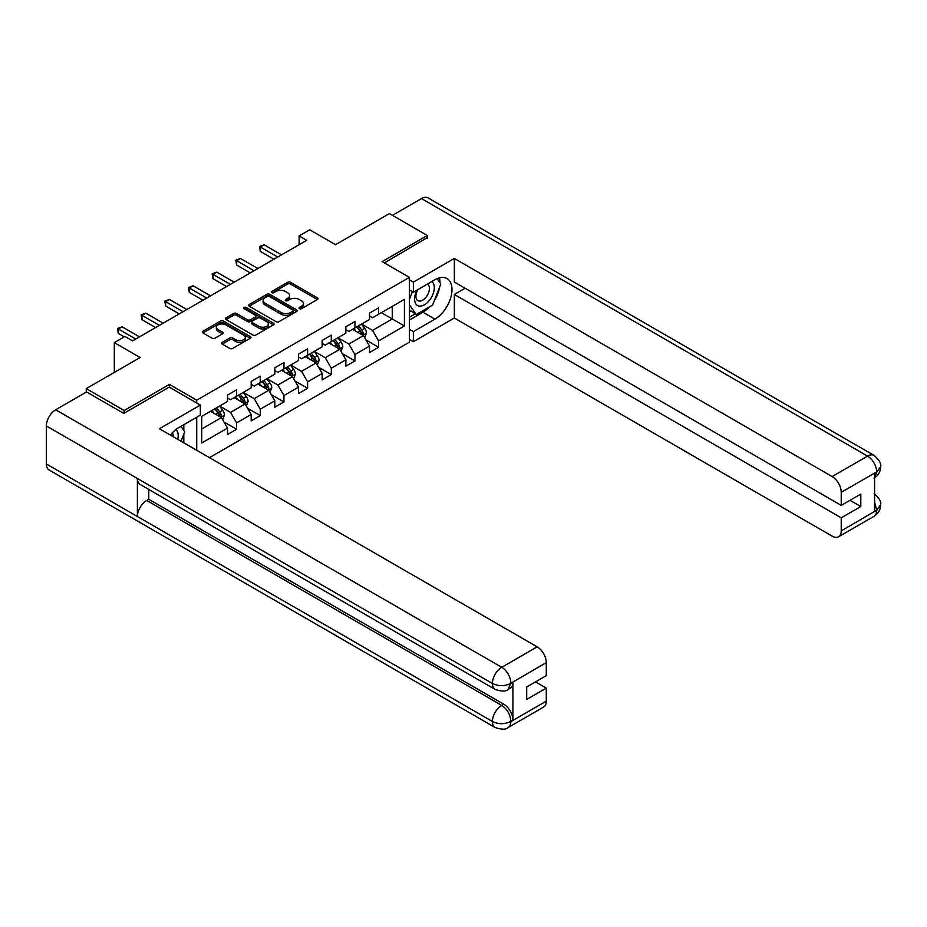 <?xml version="1.0" encoding="UTF-8"?>
<svg xmlns="http://www.w3.org/2000/svg" width="927" height="927" viewBox="0 0 927 927"><rect width="100%" height="100%" fill="white"/><g stroke="black" fill="none" stroke-linecap="round" stroke-linejoin="round"><path stroke-width="1.39" d="M299.467 308.668A1.472 0.846 0 0 0 301.553 308.668L317.37 299.537A2.109 1.217 0 0 0 317.996 298.668A2.109 1.217 0 0 0 317.37 297.81L290.568 282.341A2.109 1.217 0 0 0 287.59 282.341L271.762 291.472A1.472 0.846 0 0 0 271.333 292.075A1.472 0.846 0 0 0 271.762 292.677A1.472 0.846 0 0 0 273.847 292.677L275.898 291.495A6.744 3.893 0 0 1 285.435 291.495L287.66 292.781A6.744 3.893 0 0 1 289.641 295.539A6.744 3.893 0 0 1 287.66 298.285L285.62 299.467A1.472 0.846 0 0 0 285.18 300.07A1.472 0.846 0 0 0 285.62 300.672A1.472 0.846 0 0 0 287.706 300.672L289.745 299.491A6.744 3.893 0 0 1 299.282 299.491L301.518 300.777A6.744 3.893 0 0 1 303.488 303.535A6.744 3.893 0 0 1 301.518 306.281L299.467 307.463A1.472 0.846 0 0 0 299.039 308.065A1.472 0.846 0 0 0 299.467 308.668L299.467 307.463M222.213 342.353A2.109 1.217 0 0 0 221.599 343.21A2.109 1.217 0 0 0 222.213 344.068L229.734 348.413A2.109 1.217 0 0 0 232.712 348.413L250.278 338.262A2.109 1.217 0 0 0 250.904 337.405A2.109 1.217 0 0 0 250.278 336.547L223.477 321.066A2.109 1.217 0 0 0 220.499 321.066L202.92 331.217A2.109 1.217 0 0 0 202.306 332.075A2.109 1.217 0 0 0 202.92 332.932L212.005 338.181A2.109 1.217 0 0 0 214.983 338.181L222.503 333.836A2.109 1.217 0 0 0 223.129 332.978A2.109 1.217 0 0 0 222.503 332.121L218.007 329.514A5.632 3.256 0 0 1 216.35 327.219A5.632 3.256 0 0 1 219.826 324.218A5.632 3.256 0 0 1 225.968 324.913L243.616 335.11A5.632 3.256 0 0 1 245.273 337.405A5.632 3.256 0 0 1 241.796 340.418A5.632 3.256 0 0 1 235.655 339.711L232.712 338.007A2.109 1.217 0 0 0 229.734 338.007L222.213 342.353L222.213 344.068M427.324 238.123L427.324 235.504L389.398 213.604L335.528 244.693L309.745 229.803L299.12 235.933L306.71 240.313L132.526 340.881L124.948 336.501L114.322 342.631L114.322 372.411M169.398 387.219L169.398 384.415L124.183 410.522L86.257 388.622L140.116 357.521L114.322 342.631M169.398 384.415L196.709 400.186L409.421 277.37L409.421 342.19L209.456 457.648M427.324 235.504L382.109 261.599L409.421 277.37M276.049 321.669A2.109 1.217 0 0 0 279.027 321.669L296.594 311.53A2.109 1.217 0 0 0 297.219 310.672A2.109 1.217 0 0 0 296.594 309.803L269.792 294.334A2.109 1.217 0 0 0 266.814 294.334L249.236 304.473A2.109 1.217 0 0 0 248.621 305.342A2.109 1.217 0 0 0 249.236 306.2L276.049 321.669M244.693 308.992A1.472 0.846 0 0 1 246.188 309.201L246.188 307.44L273.442 323.175A2.109 1.217 0 0 1 274.056 324.033A2.109 1.217 0 0 1 273.442 324.902L255.864 335.041A2.109 1.217 0 0 1 252.886 335.041L226.084 319.572L226.084 317.845A2.109 1.217 0 0 0 225.47 318.703A2.109 1.217 0 0 0 226.084 319.572M226.084 317.845L233.604 313.5A2.109 1.217 0 0 1 236.582 313.5L247.451 319.78A2.109 1.217 0 0 0 250.429 319.78L255.423 316.907A2.109 1.217 0 0 0 256.037 316.037A2.109 1.217 0 0 0 255.423 315.18L244.102 308.645A1.472 0.846 0 0 1 243.674 308.042A1.472 0.846 0 0 1 244.577 307.254A1.472 0.846 0 0 1 246.188 307.44M86.257 392.121L86.257 388.622M124.183 410.522L124.183 413.141M196.709 450.29L196.709 417.266M196.709 402.978L196.709 400.186M223.94 421.947L236.605 429.259L236.605 422.874L251.171 414.462L251.171 420.858L260.278 415.597L260.278 409.201L274.844 400.8L274.844 407.185L283.952 401.936L283.952 395.539L298.517 387.127L298.517 393.523L307.613 388.274L307.613 381.878L322.179 373.465L322.179 379.861L331.287 374.601L331.287 368.204L345.852 359.803L345.852 366.2L354.948 360.939L354.948 354.543L369.514 346.13L369.514 352.527L378.622 347.277L378.622 340.881L404.415 325.991L404.415 299.363L392.272 306.362L392.272 318.981L404.415 325.991M236.605 429.259L227.509 434.52L227.509 428.123L201.715 443.013L201.715 416.385L227.509 401.495L227.509 395.099L236.605 389.85L236.605 396.235L251.171 387.834L251.171 381.437L260.278 376.177L260.278 382.573L274.844 374.16L274.844 367.776L283.952 362.515L283.952 368.911L298.517 360.499L298.517 354.102L307.613 348.853L307.613 355.25L322.179 346.837L322.179 340.441L331.287 335.18L331.287 341.576L345.852 333.175L345.852 326.779L354.948 321.518L354.948 327.915L369.514 319.502L369.514 313.106L378.622 307.857L378.622 314.253L404.415 299.363M234.183 397.637L245.11 403.952L230.545 412.353L219.618 406.049M227.509 397.996L230.545 399.746L236.605 396.235M230.545 412.353L236.605 422.874M245.11 403.952L251.171 414.462M257.857 383.975L268.772 390.279L254.207 398.691L243.291 392.388M251.171 384.323L254.207 386.084L260.278 382.573M254.207 398.691L260.278 409.201M268.772 390.279L274.844 400.8M281.518 370.313L292.445 376.617L277.88 385.029L266.953 378.726M274.844 370.661L277.88 372.411L283.952 368.911M277.88 385.029L283.952 395.539M292.445 376.617L298.517 387.127M305.192 356.652L316.107 362.955L301.553 371.368L290.626 365.053M298.517 356.999L301.553 358.749L307.613 355.25M301.553 371.368L307.613 381.878M316.107 362.955L322.179 373.465M328.853 342.978L339.78 349.294L325.215 357.695L314.288 351.391M322.179 343.326L325.215 345.087L331.287 341.576M325.215 357.695L331.287 368.204M339.78 349.294L345.852 359.803M352.527 329.317L363.454 335.62L348.888 344.033L337.961 337.729M345.852 329.664L348.888 331.414L354.948 327.915M348.888 344.033L354.948 354.543M363.454 335.62L369.514 346.13M381.356 312.677L392.272 318.981L372.55 330.371L361.634 324.056M369.514 316.003L372.55 317.752L378.622 314.253M372.55 330.371L378.622 340.881M299.12 235.933L299.12 244.693M201.715 429.004L221.437 417.613L210.51 411.31M221.437 417.613L227.509 428.123M365.956 339.954L378.622 347.277M342.283 353.627L354.948 360.939M318.621 367.289L331.287 374.601M294.948 380.951L307.613 388.274M271.275 394.624L283.952 401.936M247.613 408.286L260.278 415.597M300.058 308.876L301.518 308.031A6.744 3.893 0 0 0 303.488 305.284L303.488 303.535M289.641 295.539L289.641 297.289A6.744 3.893 0 0 1 287.66 300.035L286.2 300.881M317.347 299.548L290.568 284.091A2.109 1.217 0 0 0 287.59 284.091L272.353 292.886M296.594 309.803L296.594 311.53L269.792 296.084A2.109 1.217 0 0 0 266.814 296.084L249.27 306.211L249.236 304.473M292.874 311.275A1.472 0.846 0 0 0 293.303 310.672A1.472 0.846 0 0 0 292.874 310.07L269.34 296.478A1.472 0.846 0 0 0 267.266 296.478L265.099 297.729A6.744 3.893 0 0 0 263.129 300.475A6.744 3.893 0 0 0 265.099 303.233L281.182 312.515A6.744 3.893 0 0 0 290.719 312.515L292.874 311.275L292.874 313.025A1.472 0.846 0 0 0 293.303 312.422L293.303 310.672M263.129 300.475L263.129 302.225A6.744 3.893 0 0 0 265.099 304.983L265.099 303.233M292.874 313.025L290.719 314.265A6.744 3.893 0 0 1 281.182 314.265L265.099 304.983M226.107 319.583L233.604 315.261L233.604 313.5M256.037 316.037L256.037 317.799A2.109 1.217 0 0 1 255.423 318.656L250.429 321.53A2.109 1.217 0 0 1 247.451 321.53L236.582 315.261A2.109 1.217 0 0 0 233.604 315.261M246.188 309.201L273.419 324.913M258.737 326.292A5.632 3.256 0 0 0 264.879 326.999A5.632 3.256 0 0 0 268.355 323.998A5.632 3.256 0 0 0 266.698 321.692L260.487 318.1A2.109 1.217 0 0 0 257.509 318.1L252.515 320.985A2.109 1.217 0 0 0 251.901 321.843A2.109 1.217 0 0 0 252.515 322.7L258.737 326.292L258.737 328.042A5.632 3.256 0 0 0 264.879 328.749A5.632 3.256 0 0 0 268.355 325.748L268.355 323.998M251.901 321.843L251.901 323.593A2.109 1.217 0 0 0 252.515 324.462L252.515 322.7M258.737 328.042L252.515 324.462M245.273 337.405L245.273 339.155A5.632 3.256 0 0 1 241.796 342.167A5.632 3.256 0 0 1 235.655 341.46L232.712 339.757A2.109 1.217 0 0 0 229.734 339.757L222.237 344.091M216.35 327.219L216.35 328.969A5.632 3.256 0 0 0 218.007 331.275L218.007 329.514M222.503 332.121L222.503 333.836L218.007 331.275M250.255 338.285L223.477 322.828A2.109 1.217 0 0 0 220.499 322.828L202.955 332.955M364.647 337.695L366.455 333.152A5.689 3.279 -120 0 0 364.635 328.309L361.507 324.126M356.049 331.345L353.917 328.506M362.573 335.11L363.384 333.396A5.689 3.279 -120 0 0 361.762 329.977L358.622 325.794M357.196 326.617L360.673 331.252A2.897 1.669 60 0 1 361.206 332.133L363.384 333.396M356.802 326.849L359.931 331.032A5.689 3.279 60 0 1 361.565 334.45M277.729 257.046L260.325 246.999L264.114 244.809L281.518 254.855M273.928 259.236L260.325 251.379L260.325 246.999L259.49 246.524L264.114 244.809M260.325 251.379L259.49 246.524M417.115 290.012A13.951 8.053 120 0 0 419.514 306.107A13.951 8.053 120 0 0 432.109 296.142A13.951 8.053 120 0 0 431.773 281.553M417.903 289.56A9.548 5.516 120 0 0 417.868 300.638A9.548 5.516 120 0 0 419.271 301.066A9.548 5.516 120 0 0 428.007 294.021A9.548 5.516 120 0 0 427.417 284.091A9.548 5.516 120 0 0 427.393 284.079M437.092 278.633L440.823 283.94L432.631 305.053L416.258 314.508L409.421 309.919M416.258 314.508L409.421 304.798M409.421 299.351L412.422 291.623M177.729 439.328A13.951 8.053 120 0 0 175.887 429.572M173.279 436.756A9.548 5.516 120 0 0 172.306 432.839M180.904 426.385L184.716 431.808L181.055 441.252M429.618 306.791A24.137 13.94 120 0 1 422.921 312.237L434.914 319.155A24.137 13.94 120 0 0 450.684 297.88A24.137 13.94 120 0 0 446.976 278.54A24.137 13.94 120 0 0 434.914 279.734L413.372 292.179L413.372 282.098L454.334 258.448L832.122 476.571L867.545 456.107L421.484 198.575L392.434 215.354M434.914 319.155L413.372 331.599L413.372 341.669L454.334 318.019L454.334 294.45L841.229 517.822L841.229 530.87L876.872 510.105L874.601 511.171L874.601 473.5L876.652 471.878L841.229 492.33A12.874 7.428 -120 0 0 832.122 476.571M465.099 288.239L454.334 294.45M850.024 500.302L860.801 506.524L860.801 494.079L841.229 505.389L454.334 282.017L454.334 258.448M409.421 289.896L413.372 292.179M409.421 279.827L413.372 282.098M409.421 339.386L413.372 341.669M409.421 329.317L413.372 331.599M454.334 318.019L832.122 536.13A12.874 7.428 -120 0 0 838.553 536.768A12.874 7.428 -120 0 0 841.229 530.87M421.484 198.575A13.198 7.613 -60 0 1 428.077 197.926L874.149 455.458A13.198 7.613 -60 0 0 867.545 456.107A12.874 7.428 60 0 1 876.652 471.878M841.229 505.389L841.229 492.33M860.801 506.524L841.229 517.822M427.324 237.602L384.392 262.92M434.404 300.475A24.137 13.94 120 0 0 439.607 287.092M439.989 282.77A24.137 13.94 120 0 0 439.398 277.845M422.921 312.237L409.421 320.035M409.421 317.231L415.192 313.894M409.421 311.97L410.638 311.275M874.601 502.156L876.652 509.989M874.149 493.558C879.329 498.216 881.496 501.936 880.65 504.728L876.896 510.105M874.149 455.458C879.317 460.07 881.484 463.824 880.65 466.721L876.884 472.005M495.145 689.421A13.198 7.613 -60 0 1 492.411 683.466C498.494 686.386 504.555 686.362 510.615 683.396L508.181 689.41C506.026 691.6 501.681 691.6 495.145 689.421L140.116 484.45A13.198 7.613 -60 0 1 137.381 478.494L46.35 425.933A13.198 7.613 -60 0 1 55.678 409.769L86.559 391.947L123.731 413.407L169.247 387.127L200.348 405.087L200.348 415.157L178.807 427.602A24.137 13.94 120 0 0 170.348 435.064M200.348 405.087L159.386 428.737L537.173 646.849A12.874 7.428 60 0 1 546.281 662.62L546.281 675.667L526.698 686.977L526.698 699.41L546.281 688.112L546.281 701.16A12.874 7.428 60 0 1 543.604 707.058L508.181 727.51A12.874 7.428 -120 0 0 510.847 721.612L546.281 701.16M183.279 442.538L188.366 445.47M183.813 442.225L183.813 434.137M183.813 430.522L183.813 424.705M508.181 727.51C506.13 729.688 501.785 729.7 495.145 727.521L49.085 469.989A13.198 7.613 -60 0 1 46.35 463.952L137.381 516.513A13.198 7.613 -60 0 1 146.709 500.441L501.75 705.412L503.79 704.23A12.874 7.428 60 0 1 512.898 720.001L512.898 682.33A12.874 7.428 60 0 1 510.232 688.228L508.181 689.41M46.35 425.933L46.35 463.952M55.678 409.769L501.75 667.301A13.198 7.613 -60 0 0 492.411 683.466L137.381 478.494L137.381 516.513L492.411 721.484C498.471 724.416 504.543 724.416 510.626 721.484L510.847 721.612M546.281 688.112L535.505 681.89M148.76 489.433L148.76 499.247L503.79 704.23M148.76 499.247L146.709 500.441M340.985 351.368L342.781 346.814A5.689 3.279 -120 0 0 340.974 341.97L337.834 337.799M332.376 345.018L330.255 342.179M338.9 348.784L339.711 347.057A5.689 3.279 -120 0 0 338.088 343.639L334.96 339.456M333.535 340.279L337.011 344.925A2.897 1.669 60 0 1 337.532 345.794L339.711 347.057M333.141 340.51L336.269 344.693A5.689 3.279 60 0 1 337.892 348.112M317.312 365.029L319.12 360.487A5.689 3.279 -120 0 0 317.301 355.644L314.172 351.46M308.714 358.679L306.582 355.841M315.238 362.445L316.049 360.73A5.689 3.279 -120 0 0 314.415 357.301L311.287 353.129M309.861 353.952L313.338 358.587A2.897 1.669 60 0 1 313.859 359.467L316.049 360.73M309.467 354.172L312.596 358.355A5.689 3.279 60 0 1 314.23 361.773M254.056 270.719L236.652 260.672L240.452 258.482L257.857 268.529M250.267 272.909L236.652 265.052L236.652 260.672L235.817 260.186L240.452 258.482M236.652 265.052L235.817 260.186M230.394 284.38L212.99 274.334L216.779 272.144L234.183 282.19M226.594 286.57L212.99 278.714L212.99 274.334L212.156 273.847L216.779 272.144M212.99 278.714L212.156 273.847M293.639 378.691L295.446 374.149A5.689 3.279 -120 0 0 293.627 369.305L290.499 365.122M285.041 372.341L282.92 369.502M291.565 376.107L292.376 374.392A5.689 3.279 -120 0 0 290.754 370.974L287.613 366.791M286.2 367.613L289.664 372.248A2.897 1.669 60 0 1 290.197 373.129L292.376 374.392M285.794 367.845L288.934 372.017A5.689 3.279 60 0 1 290.557 375.447M269.977 392.364L271.773 387.81A5.689 3.279 -120 0 0 269.966 382.967L266.837 378.795M261.379 386.014L259.247 383.175M267.891 389.78L268.714 388.054A5.689 3.279 -120 0 0 267.08 384.635L263.952 380.452M262.526 381.275L266.003 385.91A2.897 1.669 60 0 1 266.524 386.791L268.714 388.054M262.132 381.507L265.261 385.69A5.689 3.279 60 0 1 266.883 389.108M246.304 406.026L248.112 401.472A5.689 3.279 -120 0 0 246.292 396.64L243.164 392.457M237.706 399.676L235.574 396.837M244.23 403.442L245.041 401.715A5.689 3.279 -120 0 0 243.407 398.297L240.278 394.126M238.853 394.937L242.329 399.583A2.897 1.669 60 0 1 242.862 400.464L245.041 401.715M238.459 395.169L241.588 399.352A5.689 3.279 60 0 1 243.222 402.77M206.721 298.042L189.317 287.996L193.106 285.806L210.51 295.852M202.932 300.232L189.317 292.376L189.317 287.996L188.482 287.521L193.106 285.806M189.317 292.376L188.482 287.521M183.048 311.704L165.655 301.657L169.444 299.467L186.848 309.514M179.259 313.894L165.655 306.037L165.655 301.657L164.821 301.182L169.444 299.467M165.655 306.037L164.821 301.182M159.386 325.377L141.982 315.331L145.771 313.141L163.175 323.187M155.585 327.567L141.982 319.711L141.982 315.331L141.147 314.844L145.771 313.141M141.982 319.711L141.147 314.844M222.642 419.688L224.438 415.145A5.689 3.279 -120 0 0 222.631 410.302L219.49 406.119M214.033 413.338L211.912 410.499M220.556 417.104L221.368 415.389A5.689 3.279 -120 0 0 219.745 411.97L216.617 407.787M215.191 408.61L218.668 413.245A2.897 1.669 60 0 1 219.189 414.126L221.368 415.389M214.797 408.842L217.926 413.013A5.689 3.279 60 0 1 219.548 416.432M135.713 339.039L118.308 328.992L122.109 326.802L139.502 336.849M124.334 336.849L118.308 333.372L118.308 328.992L117.474 328.506L122.109 326.802M118.308 333.372L117.474 328.506M301.518 308.031L301.518 306.281M285.62 300.672L285.62 299.467M287.66 300.035L287.66 298.285M271.762 292.677L271.762 291.472M287.59 284.091L287.59 282.341M290.568 284.091L290.568 282.341M317.37 299.537L317.37 297.81M266.814 296.084L266.814 294.334M269.792 296.084L269.792 294.334M281.182 314.265L281.182 312.515M290.719 314.265L290.719 312.515M236.582 315.261L236.582 313.5M247.451 321.53L247.451 319.78M250.429 321.53L250.429 319.78M255.423 318.656L255.423 316.907M273.442 324.902L273.442 323.175M229.734 339.757L229.734 338.007M232.712 339.757L232.712 338.007M235.655 341.46L235.655 339.711M202.92 332.932L202.92 331.217M220.499 322.828L220.499 321.066M223.477 322.828L223.477 321.066M250.278 338.262L250.278 336.547M362.886 335.296L366.42 333.268M361.762 329.977L364.635 328.309M357.706 332.306L359.931 331.032M880.65 504.775C880.499 509.815 878.286 513.662 873.987 516.316A12.874 7.428 -120 0 0 876.652 510.418M874.601 477.776L876.652 472.318M512.898 720.001L510.638 721.484M546.281 662.62L510.626 683.384M510.847 683.512L512.898 682.33M510.847 683.072A12.874 7.428 60 0 0 501.75 667.301L537.173 646.849M495.145 727.521A13.198 7.613 -60 0 1 492.411 721.484A13.198 7.613 -60 0 1 501.75 705.412C507.22 709.085 510.256 714.335 510.847 721.183M339.224 348.969L342.747 346.93M338.088 343.639L340.974 341.97M334.044 345.98L336.269 344.693M315.551 362.631L319.073 360.591M314.415 357.301L317.301 355.644M310.371 359.641L312.596 358.355M291.878 376.292L295.412 374.253M290.754 370.974L293.627 369.305M286.71 373.303L288.934 372.017M268.216 389.954L271.738 387.926M267.08 384.635L269.966 382.967M263.036 386.976L265.261 385.69M244.543 403.627L248.077 401.588M243.407 398.297L246.292 396.64M239.363 400.638L241.588 399.352M220.881 417.289L224.404 415.25M219.745 411.97L222.631 410.302M215.701 414.299L217.926 413.013M838.553 536.768L873.987 516.316M880.65 466.756C880.476 471.762 878.251 475.574 873.987 478.205"/></g></svg>
